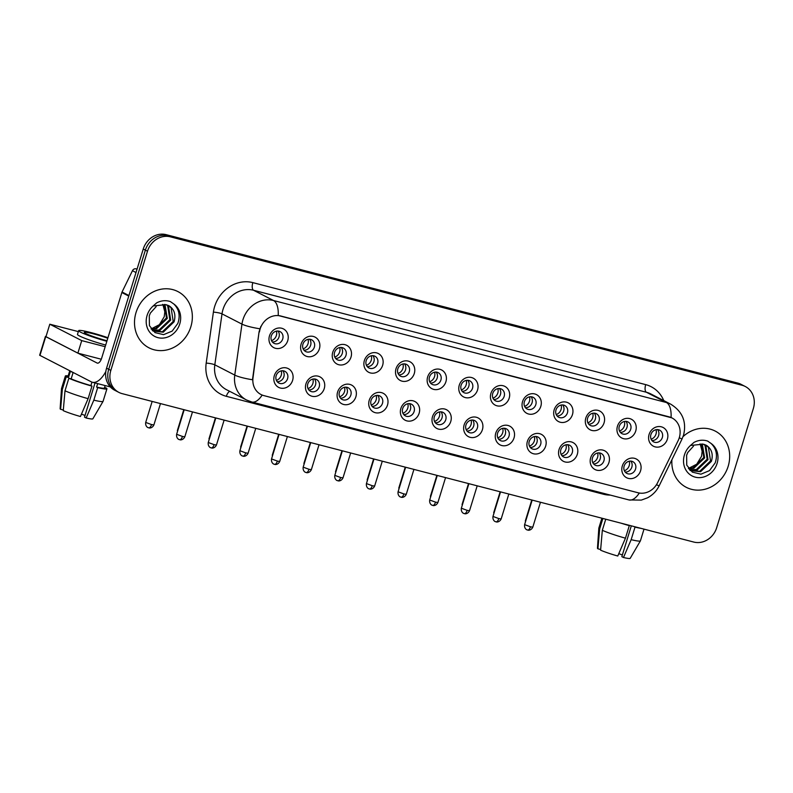 <?xml version="1.0" encoding="UTF-8"?>
<svg xmlns="http://www.w3.org/2000/svg" width="793" height="793" viewBox="0 0 793 793"><rect width="100%" height="100%" fill="white"/><g stroke="black" fill="none" stroke-linecap="round" stroke-linejoin="round"><path stroke-width="1.19" d="M324.238 388.59A10.537 9.397 -62.8 0 1 312.016 396.252A10.537 9.397 -62.8 0 1 305.959 383.852A10.537 9.397 -62.8 0 1 318.191 376.189A10.537 9.397 -62.8 0 1 324.238 388.59M307.793 383.921A6.592 5.868 117.2 0 0 310.489 391.256A6.592 5.868 117.2 0 0 319.212 386.885A6.592 5.868 117.2 0 0 316.516 379.54A6.592 5.868 117.2 0 0 307.793 383.921M355.869 396.807A10.537 9.397 -62.8 0 1 343.647 404.47A10.537 9.397 -62.8 0 1 337.6 392.059A10.537 9.397 -62.8 0 1 349.822 384.397A10.537 9.397 -62.8 0 1 355.869 396.807M339.424 392.129A6.592 5.868 117.2 0 0 342.13 399.474A6.592 5.868 117.2 0 0 350.843 395.092A6.592 5.868 117.2 0 0 348.147 387.757A6.592 5.868 117.2 0 0 339.424 392.129M387.509 405.025A10.537 9.397 -62.8 0 1 375.277 412.687A10.537 9.397 -62.8 0 1 369.231 400.277A10.537 9.397 -62.8 0 1 381.453 392.614A10.537 9.397 -62.8 0 1 387.509 405.025M371.065 400.346A6.592 5.868 117.2 0 0 373.761 407.691A6.592 5.868 117.2 0 0 382.484 403.31A6.592 5.868 117.2 0 0 379.788 395.965A6.592 5.868 117.2 0 0 371.065 400.346M419.14 413.232A10.537 9.397 -62.8 0 1 406.918 420.895A10.537 9.397 -62.8 0 1 400.861 408.494A10.537 9.397 -62.8 0 1 413.094 400.822A10.537 9.397 -62.8 0 1 419.14 413.232M402.695 408.564A6.592 5.868 117.2 0 0 405.392 415.899A6.592 5.868 117.2 0 0 414.115 411.527A6.592 5.868 117.2 0 0 411.418 404.182A6.592 5.868 117.2 0 0 402.695 408.564M450.771 421.45A10.537 9.397 -62.8 0 1 438.549 429.112A10.537 9.397 -62.8 0 1 432.502 416.702A10.537 9.397 -62.8 0 1 444.724 409.039A10.537 9.397 -62.8 0 1 450.771 421.45M434.326 416.771A6.592 5.868 117.2 0 0 437.032 424.116A6.592 5.868 117.2 0 0 445.755 419.735A6.592 5.868 117.2 0 0 443.049 412.4A6.592 5.868 117.2 0 0 434.326 416.771M482.412 429.657A10.537 9.397 -62.8 0 1 470.18 437.33A10.537 9.397 -62.8 0 1 464.133 424.919A10.537 9.397 -62.8 0 1 476.355 417.257A10.537 9.397 -62.8 0 1 482.412 429.657M465.967 424.989A6.592 5.868 117.2 0 0 468.663 432.334A6.592 5.868 117.2 0 0 477.386 427.952A6.592 5.868 117.2 0 0 474.69 420.607A6.592 5.868 117.2 0 0 465.967 424.989M514.042 437.875A10.537 9.397 -62.8 0 1 501.82 445.537A10.537 9.397 -62.8 0 1 495.774 433.127A10.537 9.397 -62.8 0 1 507.996 425.464A10.537 9.397 -62.8 0 1 514.042 437.875M497.598 433.196A6.592 5.868 117.2 0 0 500.304 440.541A6.592 5.868 117.2 0 0 509.017 436.17A6.592 5.868 117.2 0 0 506.321 428.825A6.592 5.868 117.2 0 0 497.598 433.196M545.673 446.092A10.537 9.397 -62.8 0 1 533.451 453.755A10.537 9.397 -62.8 0 1 527.404 441.344A10.537 9.397 -62.8 0 1 539.627 433.682A10.537 9.397 -62.8 0 1 545.673 446.092M529.238 441.414A6.592 5.868 117.2 0 0 531.934 448.759A6.592 5.868 117.2 0 0 540.657 444.377A6.592 5.868 117.2 0 0 537.951 437.032A6.592 5.868 117.2 0 0 529.238 441.414M577.314 454.3A10.537 9.397 -62.8 0 1 565.092 461.962A10.537 9.397 -62.8 0 1 559.035 449.562A10.537 9.397 -62.8 0 1 571.267 441.899A10.537 9.397 -62.8 0 1 577.314 454.3M560.869 449.631A6.592 5.868 117.2 0 0 563.565 456.966A6.592 5.868 117.2 0 0 572.288 452.595A6.592 5.868 117.2 0 0 569.592 445.25A6.592 5.868 117.2 0 0 560.869 449.631M608.945 462.517A10.537 9.397 -62.8 0 1 596.723 470.18A10.537 9.397 -62.8 0 1 590.676 457.769A10.537 9.397 -62.8 0 1 602.898 450.107A10.537 9.397 -62.8 0 1 608.945 462.517M592.5 457.839A6.592 5.868 117.2 0 0 595.206 465.184A6.592 5.868 117.2 0 0 603.919 460.802A6.592 5.868 117.2 0 0 601.223 453.467A6.592 5.868 117.2 0 0 592.5 457.839M640.585 470.735A10.537 9.397 -62.8 0 1 628.353 478.397A10.537 9.397 -62.8 0 1 622.307 465.987A10.537 9.397 -62.8 0 1 634.529 458.324A10.537 9.397 -62.8 0 1 640.585 470.735M624.141 466.056A6.592 5.868 117.2 0 0 626.837 473.401A6.592 5.868 117.2 0 0 635.56 469.02A6.592 5.868 117.2 0 0 632.864 461.675A6.592 5.868 117.2 0 0 624.141 466.056M292.597 380.382A10.537 9.397 -62.8 0 1 280.375 388.045A10.537 9.397 -62.8 0 1 274.328 375.634A10.537 9.397 -62.8 0 1 286.551 367.972A10.537 9.397 -62.8 0 1 292.597 380.382M276.162 375.704A6.592 5.868 117.2 0 0 278.858 383.049A6.592 5.868 117.2 0 0 287.581 378.667A6.592 5.868 117.2 0 0 284.875 371.322A6.592 5.868 117.2 0 0 276.162 375.704M319.381 348.861A10.537 9.397 -62.8 0 1 307.159 356.523A10.537 9.397 -62.8 0 1 301.102 344.112A10.537 9.397 -62.8 0 1 313.334 336.45A10.537 9.397 -62.8 0 1 319.381 348.861M302.936 344.182A6.592 5.868 117.2 0 0 305.632 351.527A6.592 5.868 117.2 0 0 314.355 347.146A6.592 5.868 117.2 0 0 311.659 339.81A6.592 5.868 117.2 0 0 302.936 344.182M351.012 357.078A10.537 9.397 -62.8 0 1 338.789 364.74A10.537 9.397 -62.8 0 1 332.743 352.33A10.537 9.397 -62.8 0 1 344.965 344.668A10.537 9.397 -62.8 0 1 351.012 357.078M334.567 352.399A6.592 5.868 117.2 0 0 337.273 359.744A6.592 5.868 117.2 0 0 345.986 355.363A6.592 5.868 117.2 0 0 343.29 348.018A6.592 5.868 117.2 0 0 334.567 352.399M382.642 365.286A10.537 9.397 -62.8 0 1 370.42 372.948A10.537 9.397 -62.8 0 1 364.374 360.547A10.537 9.397 -62.8 0 1 376.596 352.875A10.537 9.397 -62.8 0 1 382.642 365.286M366.207 360.617A6.592 5.868 117.2 0 0 368.904 367.952A6.592 5.868 117.2 0 0 377.627 363.581A6.592 5.868 117.2 0 0 374.93 356.235A6.592 5.868 117.2 0 0 366.207 360.617M414.283 373.503A10.537 9.397 -62.8 0 1 402.061 381.165A10.537 9.397 -62.8 0 1 396.004 368.755A10.537 9.397 -62.8 0 1 408.236 361.093A10.537 9.397 -62.8 0 1 414.283 373.503M397.838 368.824A6.592 5.868 117.2 0 0 400.534 376.169A6.592 5.868 117.2 0 0 409.257 371.788A6.592 5.868 117.2 0 0 406.561 364.453A6.592 5.868 117.2 0 0 397.838 368.824M445.914 381.711A10.537 9.397 -62.8 0 1 433.692 389.383A10.537 9.397 -62.8 0 1 427.645 376.972A10.537 9.397 -62.8 0 1 439.867 369.31A10.537 9.397 -62.8 0 1 445.914 381.711M429.469 377.042A6.592 5.868 117.2 0 0 432.175 384.387A6.592 5.868 117.2 0 0 440.898 380.006A6.592 5.868 117.2 0 0 438.192 372.66A6.592 5.868 117.2 0 0 429.469 377.042M477.555 389.928A10.537 9.397 -62.8 0 1 465.322 397.59A10.537 9.397 -62.8 0 1 459.276 385.18A10.537 9.397 -62.8 0 1 471.498 377.518A10.537 9.397 -62.8 0 1 477.555 389.928M461.11 385.249A6.592 5.868 117.2 0 0 463.806 392.594A6.592 5.868 117.2 0 0 472.529 388.223A6.592 5.868 117.2 0 0 469.833 380.878A6.592 5.868 117.2 0 0 461.11 385.249M509.185 398.145A10.537 9.397 -62.8 0 1 496.963 405.808A10.537 9.397 -62.8 0 1 490.917 393.397A10.537 9.397 -62.8 0 1 503.139 385.735A10.537 9.397 -62.8 0 1 509.185 398.145M492.74 393.467A6.592 5.868 117.2 0 0 495.447 400.812A6.592 5.868 117.2 0 0 504.16 396.431A6.592 5.868 117.2 0 0 501.463 389.085A6.592 5.868 117.2 0 0 492.74 393.467M540.816 406.353A10.537 9.397 -62.8 0 1 528.594 414.015A10.537 9.397 -62.8 0 1 522.547 401.615A10.537 9.397 -62.8 0 1 534.769 393.952A10.537 9.397 -62.8 0 1 540.816 406.353M524.381 401.684A6.592 5.868 117.2 0 0 527.077 409.019A6.592 5.868 117.2 0 0 535.8 404.648A6.592 5.868 117.2 0 0 533.094 397.303A6.592 5.868 117.2 0 0 524.381 401.684M572.457 414.57A10.537 9.397 -62.8 0 1 560.235 422.233A10.537 9.397 -62.8 0 1 554.178 409.822A10.537 9.397 -62.8 0 1 566.41 402.16A10.537 9.397 -62.8 0 1 572.457 414.57M556.012 409.892A6.592 5.868 117.2 0 0 558.708 417.237A6.592 5.868 117.2 0 0 567.431 412.856A6.592 5.868 117.2 0 0 564.735 405.52A6.592 5.868 117.2 0 0 556.012 409.892M604.088 422.788A10.537 9.397 -62.8 0 1 591.865 430.45A10.537 9.397 -62.8 0 1 585.819 418.04A10.537 9.397 -62.8 0 1 598.041 410.377A10.537 9.397 -62.8 0 1 604.088 422.788M587.643 418.109A6.592 5.868 117.2 0 0 590.349 425.454A6.592 5.868 117.2 0 0 599.062 421.073A6.592 5.868 117.2 0 0 596.366 413.728A6.592 5.868 117.2 0 0 587.643 418.109M635.728 430.995A10.537 9.397 -62.8 0 1 623.496 438.658A10.537 9.397 -62.8 0 1 617.45 426.257A10.537 9.397 -62.8 0 1 629.672 418.585A10.537 9.397 -62.8 0 1 635.728 430.995M619.283 426.327A6.592 5.868 117.2 0 0 621.98 433.662A6.592 5.868 117.2 0 0 630.703 429.291A6.592 5.868 117.2 0 0 628.006 421.945A6.592 5.868 117.2 0 0 619.283 426.327M667.359 439.213A10.537 9.397 -62.8 0 1 655.137 446.875A10.537 9.397 -62.8 0 1 649.08 434.465A10.537 9.397 -62.8 0 1 661.312 426.803A10.537 9.397 -62.8 0 1 667.359 439.213M650.914 434.534A6.592 5.868 117.2 0 0 653.61 441.879A6.592 5.868 117.2 0 0 662.333 437.498A6.592 5.868 117.2 0 0 659.637 430.163A6.592 5.868 117.2 0 0 650.914 434.534M287.74 340.643A10.537 9.397 -62.8 0 1 275.518 348.305A10.537 9.397 -62.8 0 1 269.471 335.905A10.537 9.397 -62.8 0 1 281.693 328.243A10.537 9.397 -62.8 0 1 287.74 340.643M271.305 335.974A6.592 5.868 117.2 0 0 274.001 343.31A6.592 5.868 117.2 0 0 282.724 338.938A6.592 5.868 117.2 0 0 280.018 331.593A6.592 5.868 117.2 0 0 271.305 335.974M314.454 378.965A6.592 5.868 -62.8 0 1 315.485 384.972A6.592 5.868 -62.8 0 1 308.824 389.918M346.085 387.182A6.592 5.868 -62.8 0 1 347.126 393.179A6.592 5.868 -62.8 0 1 340.465 398.136M377.726 395.4A6.592 5.868 -62.8 0 1 378.757 401.397A6.592 5.868 -62.8 0 1 372.095 406.343M409.357 403.607A6.592 5.868 -62.8 0 1 410.387 409.614A6.592 5.868 -62.8 0 1 403.726 414.561M440.987 411.825A6.592 5.868 -62.8 0 1 442.028 417.822A6.592 5.868 -62.8 0 1 435.367 422.778M472.628 420.042A6.592 5.868 -62.8 0 1 473.659 426.039A6.592 5.868 -62.8 0 1 466.998 430.986M504.259 428.25A6.592 5.868 -62.8 0 1 505.3 434.247A6.592 5.868 -62.8 0 1 498.638 439.203M535.899 436.467A6.592 5.868 -62.8 0 1 536.93 442.464A6.592 5.868 -62.8 0 1 530.269 447.411M567.53 444.675A6.592 5.868 -62.8 0 1 568.561 450.682A6.592 5.868 -62.8 0 1 561.9 455.628M599.161 452.892A6.592 5.868 -62.8 0 1 600.202 458.889A6.592 5.868 -62.8 0 1 593.541 463.846M630.802 461.11A6.592 5.868 -62.8 0 1 631.833 467.107A6.592 5.868 -62.8 0 1 625.171 472.053M282.823 370.757A6.592 5.868 -62.8 0 1 283.854 376.754A6.592 5.868 -62.8 0 1 277.193 381.701M309.597 339.235A6.592 5.868 -62.8 0 1 310.628 345.233A6.592 5.868 -62.8 0 1 303.967 350.189M341.228 347.453A6.592 5.868 -62.8 0 1 342.269 353.45A6.592 5.868 -62.8 0 1 335.608 358.396M372.869 355.661A6.592 5.868 -62.8 0 1 373.899 361.667A6.592 5.868 -62.8 0 1 367.238 366.614M404.499 363.878A6.592 5.868 -62.8 0 1 405.53 369.875A6.592 5.868 -62.8 0 1 398.869 374.831M436.13 372.095A6.592 5.868 -62.8 0 1 437.171 378.092A6.592 5.868 -62.8 0 1 430.51 383.039M467.771 380.303A6.592 5.868 -62.8 0 1 468.802 386.3A6.592 5.868 -62.8 0 1 462.141 391.256M499.402 388.52A6.592 5.868 -62.8 0 1 500.442 394.517A6.592 5.868 -62.8 0 1 493.781 399.464M531.042 396.728A6.592 5.868 -62.8 0 1 532.073 402.735A6.592 5.868 -62.8 0 1 525.412 407.681M562.673 404.945A6.592 5.868 -62.8 0 1 563.704 410.943A6.592 5.868 -62.8 0 1 557.043 415.899M594.304 413.163A6.592 5.868 -62.8 0 1 595.345 419.16A6.592 5.868 -62.8 0 1 588.684 424.106M625.945 421.37A6.592 5.868 -62.8 0 1 626.976 427.377A6.592 5.868 -62.8 0 1 620.314 432.324M657.575 429.588A6.592 5.868 -62.8 0 1 658.606 435.585A6.592 5.868 -62.8 0 1 651.945 440.531M277.966 331.018A6.592 5.868 -62.8 0 1 278.997 337.025A6.592 5.868 -62.8 0 1 272.336 341.971M259.47 331.94A17.793 15.85 -62.8 0 1 260.144 328.946A17.793 15.85 -62.8 0 1 280.772 316.01L669.064 416.831A17.793 15.85 -62.8 0 1 671.988 417.941A17.793 15.85 -62.8 0 1 678.134 440.65L657.575 482.719A17.793 15.85 -62.8 0 1 638.087 492.77L263.891 395.618A17.793 15.85 -62.8 0 1 260.976 394.508A17.793 15.85 -62.8 0 1 253.017 377.676L259.083 331.742L260.867 326.369M136.019 312.581A31.621 28.181 117.2 0 0 148.975 347.82A31.621 28.181 117.2 0 0 190.835 326.805A31.621 28.181 117.2 0 0 177.88 291.566A31.621 28.181 117.2 0 0 136.019 312.581A31.621 28.181 117.2 0 0 148.975 347.82A31.621 28.181 117.2 0 0 190.835 326.805A31.621 28.181 117.2 0 0 177.88 291.566A31.621 28.181 117.2 0 0 136.019 312.581M671.909 459.712A31.621 28.181 117.2 0 0 686.302 487.338A31.621 28.181 117.2 0 0 728.162 466.324A31.621 28.181 117.2 0 0 715.207 431.075A31.621 28.181 117.2 0 0 683.051 436.616A31.621 28.181 117.2 0 1 715.207 431.075L715.207 431.075A31.621 28.181 117.2 0 1 728.162 466.324A31.621 28.181 117.2 0 1 686.302 487.338A31.621 28.181 117.2 0 1 671.909 459.712M262.176 395.053A23.056 10.269 -75.4 0 1 251.847 402.021L246.564 400.009A26.357 23.483 -62.8 0 1 234.768 375.089L241.964 324.119A26.357 23.483 -62.8 0 1 242.955 319.678A26.357 23.483 -62.8 0 1 273.516 300.517A23.056 10.269 104.6 0 1 278.214 315.495L671.8 417.842M259.817 328.817L259.826 328.778A23.056 3.806 8 0 1 241.964 324.119L222.01 313.869L214.814 364.83A26.357 23.483 117.2 0 0 226.61 389.76L246.564 400.009M118.93 392.416L114.678 390.225A19.766 17.615 117.2 0 1 106.579 368.2L143.246 249.022A19.766 17.615 117.2 0 1 166.163 234.659L737.748 383.069A19.766 17.615 117.2 0 1 740.999 384.298L743.12 385.398A19.766 17.615 117.2 0 0 739.879 384.159L168.285 235.749A19.766 17.615 117.2 0 0 145.367 250.122L108.71 369.29A19.766 17.615 117.2 0 0 116.809 391.316A19.766 17.615 117.2 0 1 108.71 369.29L145.367 250.122A19.766 17.615 117.2 0 1 168.285 235.749L739.879 384.159A19.766 17.615 117.2 0 1 743.12 385.398L745.251 386.488A19.766 17.615 117.2 0 0 742.01 385.249L170.416 236.839A19.766 17.615 117.2 0 0 147.498 251.212L110.832 370.381A19.766 17.615 117.2 0 0 118.93 392.416A19.766 17.615 117.2 0 0 122.181 393.645L693.766 542.055A19.766 17.615 117.2 0 0 716.684 527.692L753.35 408.514A19.766 17.615 117.2 0 0 745.251 386.488M610.323 495.1A32.939 29.351 -62.8 0 1 603.493 494.237L226.342 396.312A32.939 29.351 -62.8 0 1 206.2 363.095A6.592 1.09 -172 0 1 214.814 364.83L234.768 375.089A23.056 3.806 8 0 0 252.481 379.758L259.083 331.742M271.523 340.653A7.246 6.453 117.2 0 0 276.37 335.528A7.246 6.453 117.2 0 0 276.41 331.127M276.38 380.382A7.246 6.453 117.2 0 0 281.228 375.267A7.246 6.453 117.2 0 0 281.267 370.866M303.154 348.861A7.246 6.453 117.2 0 0 308.011 343.746A7.246 6.453 117.2 0 0 308.051 339.345M334.785 357.078A7.246 6.453 117.2 0 0 339.642 351.963A7.246 6.453 117.2 0 0 339.682 347.552M366.425 365.295A7.246 6.453 117.2 0 0 371.283 360.171A7.246 6.453 117.2 0 0 371.312 355.77M398.056 373.503A7.246 6.453 117.2 0 0 402.913 368.388A7.246 6.453 117.2 0 0 402.953 363.987M308.011 388.6A7.246 6.453 117.2 0 0 312.868 383.475A7.246 6.453 117.2 0 0 312.908 379.074M339.642 396.807A7.246 6.453 117.2 0 0 344.499 391.692A7.246 6.453 117.2 0 0 344.539 387.291M371.283 405.025A7.246 6.453 117.2 0 0 376.14 399.91A7.246 6.453 117.2 0 0 376.169 395.499M156.191 306.594L150.392 313.037L149.272 315.792L149.421 325.636L155.002 332.614L163.596 334.656L172.16 331.107L177.85 323.385C180.437 315.644 179.079 309.171 173.776 303.967L170.346 301.578C165.777 300.061 161.217 300.497 156.647 302.886L153.188 305.949L165.955 304.661L169.672 306.227C174.519 309.865 175.987 315.079 174.054 321.869L163.259 332.188L152.999 331.068L162.416 331.752L173.211 321.443L171.1 307.773L168.235 305.424M164.964 304.482L167.293 318.399L156.499 328.718L151.324 329.184M164.448 304.433L166.451 317.963L155.656 328.282L151.047 328.798M166.887 304.909L168.562 306.475L170.673 320.134L159.879 330.453L152.415 330.493M166.421 304.77L167.719 306.039L169.831 319.698L159.036 330.017L152.157 330.205M162.852 304.403L164.815 311.818L164.23 316.764L159.383 324.684L151.354 328.808M164.815 311.818A14.898 13.273 117.2 0 0 162.654 304.413M693.528 446.102L687.729 452.545L686.609 455.311L686.748 465.144L692.329 472.132L700.933 474.174L709.497 470.616L715.177 462.894C717.764 455.152 716.406 448.679 711.103 443.485L707.673 441.086C703.113 439.58 698.544 440.016 693.974 442.405L690.515 445.458L703.282 444.169L706.999 445.735C711.856 449.373 713.313 454.587 711.38 461.387L700.586 471.696L690.326 470.586L699.743 471.27L710.538 460.951L708.427 447.282L705.562 444.942M702.291 444.001L704.63 457.918L693.835 468.227L688.661 468.703M701.785 443.941L703.788 457.482L692.983 467.791L688.383 468.306M704.224 444.427L705.889 445.983L708.01 459.653L697.216 469.962L689.741 470.001M703.748 444.288L705.046 445.547L707.158 459.216L696.363 469.525L689.484 469.724M700.179 443.911L702.142 451.326L701.557 456.272L696.72 464.202L688.681 468.326M702.142 451.326A14.898 13.273 117.2 0 0 699.981 443.931M137.07 269.095L136.069 268.837L137.001 269.313M105.836 371.491A26.357 11.736 104.6 0 1 92.385 382.256A26.357 11.736 104.6 0 1 91.294 381.839L39.65 355.234L45.439 336.41L97.083 363.025A6.592 2.934 -75.4 0 0 97.351 363.125A6.592 2.934 -75.4 0 0 101.673 358.119L121.844 292.538A3.291 2.934 -62.8 0 1 122.053 292.002L132.461 270.7A3.291 2.934 -62.8 0 1 136.069 268.837M46.044 336.43L45.439 336.41M78.338 331.613L49.8 324.208L81.729 340.613L105.182 346.7M49.8 324.208L45.944 336.747L77.873 353.153L101.276 359.229M81.729 340.613L77.873 353.153M107.779 338.264A16.475 1.467 17.1 0 0 93.396 333.823A16.475 1.467 17.1 0 0 84.306 332.406A16.475 1.467 17.1 0 0 106.698 340.663A16.475 1.467 17.1 0 0 107.015 340.742M95.031 382.95L84.514 417.158L86.15 417.99L93.822 400.148L97.688 387.608L96.607 387.053L97.658 383.634M96.607 387.053A19.111 1.695 17.1 0 0 104.408 388.025L105.162 385.576M107.947 337.719A22.402 1.992 17.1 0 0 90.997 332.594A22.402 1.992 17.1 0 0 78.636 330.661A22.402 1.992 17.1 0 0 106.847 341.297M90.898 385.567L91.978 386.122L88.112 398.671L80.44 416.513A17.129 1.527 17.1 0 1 63.262 410.665L64.996 390.8L68.852 378.251L71.172 378.856A19.111 1.695 17.1 0 0 90.898 385.567L91.958 382.127M68.852 378.251A21.738 1.933 17.1 0 0 91.978 386.122M97.688 387.608A21.738 1.933 17.1 0 0 106.936 388.798A21.738 1.933 17.1 0 0 106.103 387.926L104.567 387.519M64.996 390.8A21.738 1.933 17.1 0 0 88.112 398.671M93.822 400.148A21.738 1.933 17.1 0 0 103.06 401.377A21.738 1.933 17.1 0 0 103.07 401.337L106.936 388.798M86.15 417.99A17.129 1.527 17.1 0 0 92.86 418.833L103.06 401.377M85.029 415.463A13.174 1.17 17.1 0 0 81.451 414.144M78.636 330.661L77.476 334.418A22.402 1.992 17.1 0 0 105.687 345.054M69.744 370.767L67.891 376.784A19.111 1.695 17.1 0 0 68.505 377.488L66.196 376.883L62.34 389.432L60.605 409.297L63.321 410.001M71.172 378.856L73.095 372.581A19.111 1.695 17.1 0 1 70.438 371.213L68.505 377.488M68.158 375.902A21.738 1.933 17.1 0 0 65.373 376.011A21.738 1.933 17.1 0 0 66.196 376.883M65.373 376.011L61.507 388.56A21.738 1.933 17.1 0 0 61.507 388.6A21.738 1.933 17.1 0 0 62.34 389.432M61.507 388.6L60.129 408.762A17.129 1.527 17.1 0 0 60.605 409.297M631.327 525.848L621.841 556.666L623.476 557.509L631.159 539.666L635.015 527.117L633.944 526.522M633.934 526.562A19.111 1.695 17.1 0 0 635.342 526.889M626.48 524.589A19.111 1.695 17.1 0 0 628.225 525.085L629.305 525.64L625.449 538.179L617.767 556.022A17.129 1.527 17.1 0 1 600.598 550.183L602.323 530.309L605.743 519.207M620.889 523.132A21.738 1.933 17.1 0 0 629.305 525.64M635.015 527.117A21.738 1.933 17.1 0 0 640.942 528.336M602.323 530.309A21.738 1.933 17.1 0 0 625.449 538.179M631.159 539.666A21.738 1.933 17.1 0 0 640.387 540.895A21.738 1.933 17.1 0 0 640.407 540.856L644.005 529.139M623.476 557.509A17.129 1.527 17.1 0 0 630.197 558.341L640.387 540.895M622.356 554.981A13.174 1.17 17.1 0 0 618.788 553.663M601.877 518.196L598.844 528.069A21.738 1.933 17.1 0 0 598.834 528.108A21.738 1.933 17.1 0 0 599.667 528.941L597.932 548.815L600.648 549.519M602.888 518.463L599.667 528.941M598.834 528.108L597.456 548.27A17.129 1.527 17.1 0 0 597.932 548.815M429.697 381.72A7.246 6.453 117.2 0 0 434.544 376.596A7.246 6.453 117.2 0 0 434.584 372.195M461.328 389.928A7.246 6.453 117.2 0 0 466.185 384.813A7.246 6.453 117.2 0 0 466.225 380.412M492.959 398.145A7.246 6.453 117.2 0 0 497.816 393.031A7.246 6.453 117.2 0 0 497.855 388.629M402.913 413.242A7.246 6.453 117.2 0 0 407.771 408.117A7.246 6.453 117.2 0 0 407.81 403.716M434.554 421.45A7.246 6.453 117.2 0 0 439.401 416.335A7.246 6.453 117.2 0 0 439.441 411.934M466.185 429.667A7.246 6.453 117.2 0 0 471.042 424.542A7.246 6.453 117.2 0 0 471.082 420.141M524.599 406.363A7.246 6.453 117.2 0 0 529.456 401.238A7.246 6.453 117.2 0 0 529.486 396.837M556.23 414.57A7.246 6.453 117.2 0 0 561.087 409.456A7.246 6.453 117.2 0 0 561.127 405.054M587.861 422.788A7.246 6.453 117.2 0 0 592.718 417.663A7.246 6.453 117.2 0 0 592.758 413.262M619.502 431.005A7.246 6.453 117.2 0 0 624.359 425.881A7.246 6.453 117.2 0 0 624.388 421.479M651.132 439.213A7.246 6.453 117.2 0 0 655.989 434.098A7.246 6.453 117.2 0 0 656.029 429.697M497.816 437.875A7.246 6.453 117.2 0 0 502.673 432.76A7.246 6.453 117.2 0 0 502.712 428.359M529.456 446.092A7.246 6.453 117.2 0 0 534.313 440.977A7.246 6.453 117.2 0 0 534.343 436.576M561.087 454.31A7.246 6.453 117.2 0 0 565.944 449.185A7.246 6.453 117.2 0 0 565.984 444.784M592.718 462.517A7.246 6.453 117.2 0 0 597.575 457.402A7.246 6.453 117.2 0 0 597.615 453.001M624.359 470.735A7.246 6.453 117.2 0 0 629.216 465.61A7.246 6.453 117.2 0 0 629.245 461.209M645.7 384.625A6.592 2.934 -75.4 0 0 646.424 392.267L253.562 290.268A26.357 23.483 117.2 0 0 223.011 309.419A26.357 23.483 117.2 0 0 222.01 313.869A6.592 1.09 -172 0 0 213.396 312.135A32.939 29.351 -62.8 0 1 252.838 282.625L645.7 384.625A32.939 29.351 -62.8 0 1 663.761 400.594M650.756 393.913A26.357 23.483 117.2 0 0 646.424 392.267L666.378 402.517A26.357 23.483 -62.8 0 1 670.709 404.172L650.756 393.913M671.076 417.495A23.056 10.269 -75.4 0 0 666.378 402.517L273.516 300.517L253.562 290.268A6.592 2.934 -75.4 0 1 252.838 282.625M639.297 493.028A23.056 10.269 104.6 0 1 628.998 499.947L251.847 402.021M656.455 484.721L659.122 485.891C656.525 491.115 652.639 495.1 647.455 497.845L641.319 500.105L628.998 499.947M679.264 437.786L682.03 439.005L659.122 485.891M206.2 363.095L213.396 312.135M742.01 385.249L737.748 383.069M170.416 236.839L166.163 234.659M147.498 251.212L143.246 249.022M110.832 370.381L106.579 368.2M229.742 391.365A6.592 2.934 -75.4 0 0 226.342 396.312M603.78 493.405A6.592 2.934 -75.4 0 0 603.493 494.237M151.522 424.572L145.704 422.421C145.089 426.674 148.46 427.923 147.924 427.536L148.717 427.824A4.282 1.903 -75.4 0 0 151.522 424.572L153.892 424.939L160.464 403.587M148.539 427.754A4.282 1.903 -75.4 0 0 148.717 427.824L149.292 427.933C148.618 427.962 152.038 428.745 153.892 424.939M182.459 436.437L176.631 434.296C176.026 438.539 179.387 439.798 178.851 439.401L179.654 439.699A4.282 1.903 -75.4 0 0 182.459 436.437L184.819 436.814L192.481 411.904M179.476 439.629A4.282 1.903 -75.4 0 0 179.654 439.699L180.219 439.808C179.545 439.828 182.975 440.621 184.819 436.814M177.672 430.906L177.186 432.482M209.312 439.124L208.827 440.7M240.943 447.331L240.457 448.907M272.574 455.549L272.098 457.125M214.09 444.655L208.272 442.504C207.657 446.756 211.027 448.005 210.482 447.619L211.285 447.916A4.282 1.903 -75.4 0 0 214.09 444.655L216.449 445.022L224.122 420.112M211.107 447.847A4.282 1.903 -75.4 0 0 211.285 447.916L211.85 448.015C211.186 448.045 214.606 448.828 216.449 445.022M245.721 452.872L239.902 450.721C239.288 454.964 242.658 456.223 242.123 455.826L242.916 456.124A4.282 1.903 -75.4 0 0 245.721 452.872L248.09 453.239L255.752 428.329M242.737 456.054A4.282 1.903 -75.4 0 0 242.916 456.124L243.491 456.233C242.817 456.253 246.236 457.046 248.09 453.239M277.362 461.08L271.533 458.939C270.928 463.181 274.289 464.44 273.754 464.044L274.556 464.341A4.282 1.903 -75.4 0 0 277.362 461.08L279.721 461.457L287.383 436.546M274.378 464.272A4.282 1.903 -75.4 0 0 274.556 464.341L275.121 464.45C274.457 464.47 277.877 465.263 279.721 461.457M153.188 305.949A18.844 16.792 117.2 0 0 147.092 315.455A18.844 16.792 117.2 0 0 157.906 337.64A18.844 16.792 117.2 0 0 179.763 323.931A18.844 16.792 117.2 0 0 173.776 303.967M169.672 306.227A14.898 13.273 117.2 0 0 168.641 305.622A14.898 13.273 117.2 0 0 168.175 305.404M690.515 445.458A18.844 16.792 117.2 0 0 684.418 454.964A18.844 16.792 117.2 0 0 695.233 477.148A18.844 16.792 117.2 0 0 717.09 463.449A18.844 16.792 117.2 0 0 711.103 443.485M706.999 445.735A14.898 13.273 117.2 0 0 705.968 445.141A14.898 13.273 117.2 0 0 705.512 444.913M97.638 363.174L97.083 363.025M128.763 296.086L121.844 292.538M45.736 336.638L39.947 355.462M122.053 292.002L128.932 295.531M136.009 272.524L132.461 270.7M304.215 463.766L303.729 465.342M335.845 471.974L335.36 473.55M367.486 480.191L367 481.767M308.992 469.297L303.174 467.146C302.559 471.399 305.929 472.648 305.384 472.261L306.187 472.549A4.282 1.903 -75.4 0 0 308.992 469.297L311.362 469.664L319.024 444.754M306.009 472.489A4.282 1.903 -75.4 0 0 306.187 472.549L306.762 472.658C306.088 472.687 309.508 473.471 311.362 469.664M340.623 477.515L334.805 475.364C334.19 479.606 337.56 480.865 337.025 480.469L337.818 480.766A4.282 1.903 -75.4 0 0 340.623 477.515L342.992 477.882L350.655 452.972M337.64 480.697A4.282 1.903 -75.4 0 0 337.818 480.766L338.393 480.875C337.719 480.895 341.139 481.688 342.992 477.882M372.264 485.722L366.435 483.571C365.831 487.824 369.201 489.073 368.656 488.686L369.459 488.984A4.282 1.903 -75.4 0 0 372.264 485.722L374.623 486.099L382.285 461.179M369.28 488.914A4.282 1.903 -75.4 0 0 369.459 488.984L370.024 489.093C369.36 489.112 372.779 489.896 374.623 486.099M399.117 488.409L398.631 489.975M430.748 496.616L430.262 498.192M462.388 504.834L461.903 506.41M494.019 513.041L493.533 514.617M525.65 521.259L525.174 522.835M403.895 493.94L398.076 491.789C397.462 496.041 400.832 497.29 400.296 496.904L401.089 497.191A4.282 1.903 -75.4 0 0 403.895 493.94L406.264 494.307L413.926 469.397M400.911 497.122A4.282 1.903 -75.4 0 0 401.089 497.191L401.664 497.3C400.99 497.32 404.41 498.113 406.264 494.307M435.535 502.147L429.707 500.006C429.102 504.249 432.463 505.508 431.927 505.111L432.73 505.409A4.282 1.903 -75.4 0 0 435.535 502.147L437.895 502.524L445.557 477.614M432.552 505.339A4.282 1.903 -75.4 0 0 432.73 505.409L433.295 505.518C432.621 505.537 436.051 506.33 437.895 502.524M467.166 510.365L461.348 508.214C460.733 512.466 464.103 513.715 463.558 513.329L464.361 513.626A4.282 1.903 -75.4 0 0 467.166 510.365L469.525 510.732L477.198 485.822M464.183 513.557A4.282 1.903 -75.4 0 0 464.361 513.626L464.926 513.725C464.262 513.755 467.682 514.538 469.525 510.732M498.797 518.582L492.978 516.431C492.364 520.674 495.734 521.933 495.199 521.536L495.992 521.834A4.282 1.903 -75.4 0 0 498.797 518.582L501.166 518.949L508.828 494.039M495.813 521.764A4.282 1.903 -75.4 0 0 495.992 521.834L496.567 521.943C495.893 521.963 499.312 522.756 501.166 518.949M530.438 526.79L524.609 524.649C524.004 528.891 527.365 530.15 526.83 529.754L527.632 530.051A4.282 1.903 -75.4 0 0 530.438 526.79L532.797 527.167L540.459 502.256M527.454 529.982A4.282 1.903 -75.4 0 0 527.632 530.051L528.197 530.16C527.533 530.18 530.953 530.963 532.797 527.167M682.03 439.005L683.556 435.129C686.768 421.787 682.486 411.468 670.709 404.172M145.704 422.421L152.157 401.436M176.631 434.296L184.184 409.743M177.335 430.639L183.798 409.644M208.975 438.846L215.428 417.861M240.606 447.064L247.069 426.079M272.247 455.281L278.7 434.286M208.272 442.504L215.815 417.961M239.902 450.721L247.456 426.178M271.533 458.939L279.086 434.386M168.641 305.622L165.955 304.661M705.968 445.141L703.282 444.169M110.316 386.915L92.385 382.256M303.878 463.489L310.331 442.504M335.508 471.706L341.971 450.711M367.149 479.914L373.602 458.929M303.174 467.146L310.727 442.603M334.805 475.364L342.358 450.82M366.435 483.571L373.989 459.028M398.78 488.131L405.233 467.146M430.411 496.349L436.874 475.354M462.051 504.556L468.504 483.571M493.682 512.774L500.145 491.779M525.323 520.991L531.776 499.996M398.076 491.789L405.629 467.246M429.707 500.006L437.26 475.453M461.348 508.214L468.891 483.671M492.978 516.431L500.532 491.888M524.609 524.649L532.162 500.096"/></g></svg>
